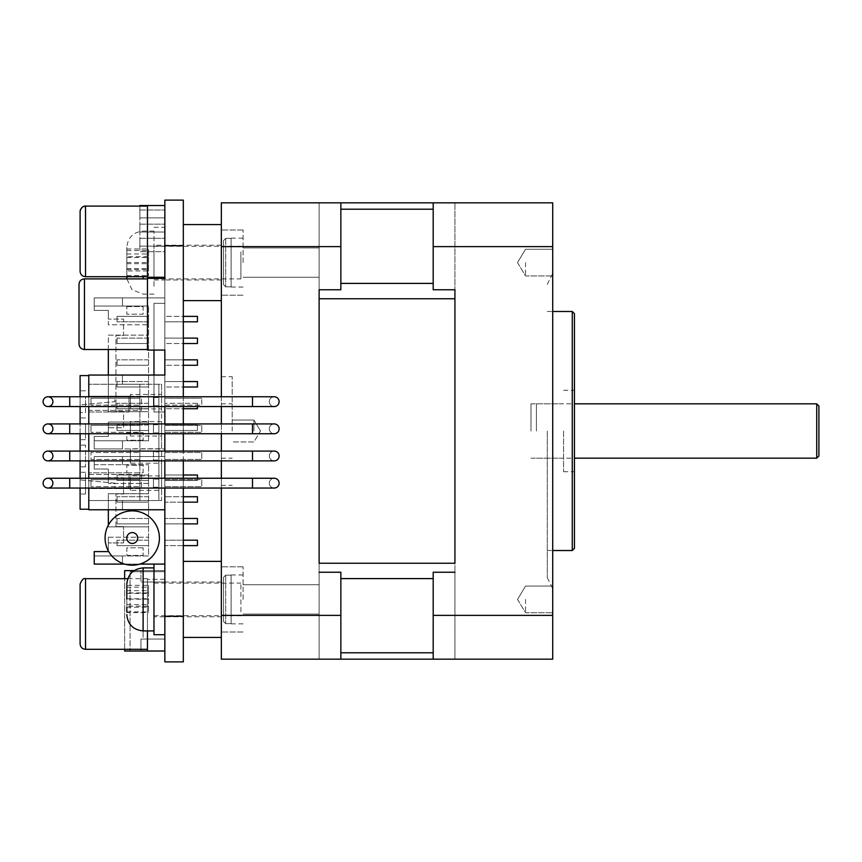 <?xml version="1.0" encoding="UTF-8"?>
<svg xmlns="http://www.w3.org/2000/svg" width="862" height="862" viewBox="0 0 862 862"><rect width="100%" height="100%" fill="white"/><g stroke="black" fill="none" stroke-linecap="round" stroke-linejoin="round"><path stroke-width="0.65" stroke-dasharray="4.31 3.23" d="M454.931 572.239L454.931 659.161L433.198 659.161L433.198 572.239L433.198 659.161L433.198 572.239L454.931 572.239L454.931 659.161L433.198 659.161L454.931 659.161L454.931 202.839L454.931 659.161L319.123 659.161L319.123 283.393L319.123 659.161L340.856 659.161L340.856 572.239L340.856 659.161L221.34 659.161L221.34 202.839L340.856 202.839L319.123 202.839L319.123 283.393L319.123 202.839L340.856 202.839L319.123 202.839L340.856 202.839L340.856 289.761L340.856 202.839L340.856 289.761L319.123 289.761L319.123 202.839L319.123 289.761M454.931 289.761L433.198 289.761L433.198 202.839L454.931 202.839L433.198 202.839L433.198 289.761L433.198 202.839L552.714 202.839L552.714 659.161L433.198 659.161M547.284 431L547.284 577.669L547.284 431M552.714 431L552.714 588.541L552.714 431M552.714 599.402L552.714 612.763L552.714 599.402M552.714 262.598L552.714 275.959L552.714 262.598M574.448 313.66L574.448 548.34M572.271 550.516L572.271 311.484M574.448 431L574.448 390.26L574.448 431M563.576 431L563.576 471.74L563.576 431M530.981 431L530.981 403.836L530.981 431M525.551 262.598L525.551 275.959L525.551 262.598M525.551 599.402L525.551 612.763L525.551 599.402M433.198 246.618L552.714 246.618M433.198 615.382L552.714 615.382M818.9 406.013L818.9 455.987M816.723 458.164L816.723 403.836M536.412 431L536.412 403.836L536.412 431M221.34 431L221.34 485.328L221.34 431M340.856 246.618L221.34 246.618M319.123 572.239L340.856 572.239L340.856 659.161L319.123 659.161L319.123 572.239L319.123 659.161M340.856 615.382L221.34 615.382M319.123 262.598L319.123 247.933L319.123 262.598M243.073 262.598L243.073 230.003L243.073 262.598M221.34 262.598L221.34 230.003L221.34 262.598M319.123 599.402L319.123 584.738L319.123 599.402M243.073 599.402L243.073 566.808L243.073 599.402M221.34 599.402L221.34 631.997L221.34 599.402M221.34 396.757L221.34 406.573M221.34 423.921L221.34 433.737M221.34 451.085L221.34 460.89M221.34 478.248L221.34 488.054M232.201 431L232.201 376.672L232.201 431M253.934 431L253.934 420.063L253.934 431M231.124 575.18L225.682 575.18L223.517 577.368L223.517 621.437L225.682 623.635L231.124 623.635L231.124 575.18L231.124 623.635L225.682 623.635L223.517 621.437L223.517 577.368L225.682 575.18L231.124 575.18M223.517 621.437L223.517 577.368L223.517 621.437M231.124 238.365L225.682 238.365L223.517 240.563L223.517 284.632L225.682 286.82L231.124 286.82L231.124 238.365L231.124 286.82L225.682 286.82L223.517 284.632L223.517 240.563L225.682 238.365L231.124 238.365M223.517 284.632L223.517 240.563L223.517 284.632M183.315 582.647L183.315 616.783L183.315 582.647M221.34 582.647L221.34 616.783L221.34 582.647M221.34 609.563L221.34 561.377L221.34 609.563M183.315 609.563L183.315 561.377L183.315 609.563M183.315 248.299L183.315 279.978L183.315 248.299M221.34 248.299L221.34 279.978L221.34 248.299M221.34 284.212L221.34 224.573L221.34 284.212M183.315 284.212L183.315 224.573L183.315 284.212M139.859 238.278L164.847 238.278L164.847 246.123L164.847 238.278L164.847 246.123L164.847 238.278L139.859 238.278L139.859 246.123L139.859 238.278L164.847 238.278L139.859 238.278L139.859 246.123L164.847 246.123L139.859 246.123L139.859 238.278M139.859 224.163L164.847 224.163L164.847 231.997L164.847 224.163L164.847 231.997L164.847 224.163L139.859 224.163L139.859 231.997L139.859 224.163L164.847 224.163L139.859 224.163L139.859 231.997L164.847 231.997L139.859 231.997L139.859 224.163M139.859 210.037L164.847 210.037L164.847 217.87L164.847 210.037L164.847 217.87L164.847 210.037L139.859 210.037L139.859 217.87L139.859 210.037L164.847 210.037L139.859 210.037L139.859 217.87L164.847 217.87L139.859 217.87L139.859 210.037M139.859 246.123L164.847 246.123L139.859 246.123M139.859 231.997L164.847 231.997L139.859 231.997M139.859 217.87L164.847 217.87L139.859 217.87M164.847 205.555L147.456 205.555L164.847 205.555L147.456 205.555L147.456 277.262L164.847 277.262L147.456 277.262L147.456 205.555L164.847 205.555L147.456 205.555L164.847 205.555L164.847 277.262L164.847 205.555L164.847 277.262L164.847 205.555L164.847 277.262L164.847 205.555L139.859 205.555L139.859 251.736L164.847 251.736L164.847 205.555L164.847 251.736L139.859 251.736L139.859 206.104M130.399 490.37L130.399 475.932L130.399 490.37L161.582 490.37L161.582 500.531L158.867 500.531L158.867 384.28L158.867 500.531L88.786 500.531L122.469 500.531L122.469 509.765L122.469 500.531L139.859 500.531L139.859 384.28L139.859 500.531L88.786 500.531L88.786 509.765L88.786 488.582L128.988 488.582L128.988 472.829L88.786 472.829L128.988 472.829L128.988 488.582L88.786 488.582L88.786 509.765L164.847 509.765L164.847 375.045L164.847 411.982L153.975 411.982L153.975 375.045M164.847 350.058L164.847 278.351L147.456 278.351L147.456 350.058L164.847 350.058L164.847 303.338L164.847 411.982L153.975 411.982L153.975 303.338L164.847 303.338L153.975 303.338L153.975 350.058M164.847 639.054L164.847 582.022L143.114 582.022L143.114 639.054L164.847 639.054L143.114 639.054L143.114 582.022L164.847 582.022L164.847 639.054L140.937 639.054L140.937 651.015L140.937 639.054L164.847 639.054L164.847 651.015L140.937 651.015L164.847 651.015L164.847 639.054M153.975 616.783L153.975 582.022L153.975 616.783L164.847 616.783L164.847 582.022L164.847 616.783L164.847 582.022L140.937 582.022L140.937 570.612L140.937 582.022L164.847 582.022L164.847 570.612L140.937 570.612L164.847 570.612L164.847 616.783L183.315 616.783L183.315 582.022L183.315 616.783L221.34 616.783M134.106 570.612L164.847 570.612L124.645 570.612L124.645 651.015L164.847 651.015L164.847 570.612L164.847 651.015L130.076 651.015L130.076 571.7L130.076 651.015L130.076 571.7L130.076 651.015L164.847 651.015L164.847 571.7L130.076 571.7L164.847 571.7L164.847 651.015L130.076 651.015L164.847 651.015L164.847 571.7L130.076 571.7L164.847 571.7L164.847 651.015L147.456 651.015L147.456 578.693L147.456 630.909M124.645 649.312L124.645 578.693M80.101 643.882L80.101 584.124M85.532 206.104L147.456 206.104L85.532 206.104L85.532 276.724L85.532 206.104L85.532 276.724L85.532 206.104L85.532 276.724L147.456 276.724L147.456 206.104L147.456 276.724L147.456 206.104L147.456 276.724L85.532 276.724C82.235 276.4 80.425 274.59 80.101 271.293L80.101 211.535M79.013 344.078L79.013 284.331M147.456 349.519L147.456 278.889L147.456 349.519M164.847 277.262L147.456 277.262L147.456 205.555L147.456 277.262L164.847 277.262L147.456 277.262L147.456 205.555M164.847 651.015L147.456 651.015M164.847 579.307L147.456 579.307L164.847 579.307M221.34 279.978L183.315 279.978L183.315 245.217L183.315 279.978L164.847 279.978L164.847 245.217L164.847 279.978L164.847 245.217L164.847 279.978L153.975 279.978L153.975 245.217L153.975 279.978M164.847 661.876L164.847 616.244L183.315 616.244L183.315 661.876L164.847 661.876M183.315 245.756L164.847 245.756L164.847 200.124L183.315 200.124L183.315 616.244M183.315 488.054L183.315 478.248M183.315 460.89L183.315 451.085M183.315 433.737L183.315 423.921M183.315 406.573L183.315 396.757M164.847 245.756L164.847 616.244M164.847 488.054L164.847 478.248L164.847 488.054M164.847 460.89L164.847 451.085L164.847 460.89M164.847 433.737L164.847 423.921L164.847 433.737M164.847 406.573L164.847 396.757L164.847 406.573M105.089 538.028A27.164 27.164 0 0 1 145.829 514.506A27.164 27.164 0 0 1 145.829 561.55A27.164 27.164 0 0 1 105.089 538.028M164.847 405.14L201.783 405.14L201.783 398.19L201.783 405.14L164.847 405.14L164.847 398.19L201.783 398.19L164.847 398.19L164.847 405.14M164.847 479.671L164.847 486.631L164.847 479.671L201.783 479.671L201.783 486.631L201.783 479.671L164.847 479.671M164.847 425.354L164.847 432.304L164.847 425.354L201.783 425.354L201.783 432.304L201.783 425.354L164.847 425.354M164.847 452.507L164.847 459.468L164.847 452.507L201.783 452.507L201.783 459.468L201.783 452.507L164.847 452.507M164.847 432.304L201.783 432.304L164.847 432.304M164.847 459.468L201.783 459.468L164.847 459.468M164.847 486.631L201.783 486.631L164.847 486.631M88.786 488.054L88.786 478.248M88.786 460.89L88.786 451.085M88.786 433.737L88.786 423.921M88.786 406.573L88.786 396.757M88.786 509.226L88.786 375.595L80.101 375.595L80.101 404.924L114.861 401.67L114.861 396.229L141.487 396.229L141.487 410.355L88.786 410.355L88.786 474.456L141.487 474.456L141.487 488.582L114.861 488.582L114.861 483.151L80.101 479.886L80.101 404.924L114.861 401.67L114.861 396.229L141.487 396.229L141.487 410.355L88.786 410.355L88.786 474.456L141.487 474.456L141.487 488.582L114.861 488.582L114.861 483.151L80.101 479.886L80.101 509.226L88.786 509.226L88.786 375.045L88.786 396.229L128.988 396.229L88.786 396.229L88.786 375.045L164.847 375.045M88.786 472.829L88.786 411.982L128.988 411.982L88.786 411.982L88.786 472.829M128.988 396.229L128.988 411.982L128.988 396.229M88.786 375.595L88.786 384.28L139.859 384.28L122.469 384.28L122.469 375.045L122.469 384.28L88.786 384.28L161.582 384.28L161.582 394.451L130.399 394.451L130.399 408.879L161.582 408.879L161.582 421.604L130.399 421.604L130.399 436.043L161.582 436.043L161.582 448.768L130.399 448.768L130.399 463.206L161.582 463.206L161.582 475.932L130.399 475.932M139.859 486.631L139.859 479.671L139.859 486.631L90.963 486.631L139.859 486.631M139.859 432.304L139.859 425.354L139.859 432.304L90.963 432.304L139.859 432.304M139.859 459.468L139.859 452.507L139.859 459.468L90.963 459.468L90.963 452.507L139.859 452.507L90.963 452.507L90.963 459.468L139.859 459.468M139.859 405.14L139.859 398.19L139.859 405.14L90.963 405.14L139.859 405.14M90.963 398.19L139.859 398.19L90.963 398.19L90.963 405.14L90.963 398.19M90.963 425.354L139.859 425.354L90.963 425.354L90.963 432.304L90.963 425.354M90.963 479.671L139.859 479.671L90.963 479.671L90.963 486.631L90.963 479.671M148.544 480.436L117.038 480.436L117.038 475.005L117.038 480.436L117.038 475.005L117.038 480.436L148.544 480.436L148.544 475.005L117.038 475.005L148.544 475.005L148.544 480.436L148.544 475.005L148.544 480.436L117.038 480.436L148.544 480.436M108.343 551.594L108.343 542.909L123.557 542.909L108.343 542.909L108.343 550.926L108.343 537.198L108.343 551.594L94.227 551.594L94.227 564.093L94.227 555.947L148.544 555.947L148.544 464.683L148.544 555.947L94.227 555.947L94.227 551.594L108.343 551.594L94.227 551.594L94.227 555.947L122.469 555.947L94.227 555.947L94.227 564.093L164.847 564.093L164.847 634.712L164.847 564.093L153.975 564.093L153.975 634.712M148.544 502.169L148.544 496.727L148.544 502.169L148.544 496.727L148.544 502.169L117.038 502.169L117.038 496.727L117.038 502.169L117.038 496.727L117.038 502.169L148.544 502.169M148.544 523.891L148.544 518.461L148.544 523.891L148.544 518.461L148.544 523.891L117.038 523.891L117.038 518.461L117.038 523.891L117.038 518.461L117.038 523.891L148.544 523.891M148.544 545.624L148.544 540.194L148.544 545.624L148.544 540.194L148.544 545.624L117.038 545.624L117.038 540.194L117.038 545.624L117.038 540.194L117.038 545.624L148.544 545.624M94.227 464.683L122.469 464.683L94.227 464.683L94.227 469.025L108.343 469.025L94.227 469.025L94.227 456.537L94.227 469.025L108.343 469.025L108.343 483.42L108.343 469.025L94.227 469.025L94.227 456.537L164.847 456.537L164.847 564.093L164.847 456.537L94.227 456.537L122.469 456.537L94.227 456.537L94.227 464.683L148.544 464.683L94.227 464.683M108.343 509.765L108.343 493.743L148.544 493.743L108.343 493.743L108.343 526.876L148.544 526.876L108.343 526.876L108.343 525.12M148.544 518.461L117.038 518.461L148.544 518.461M148.544 496.727L117.038 496.727L148.544 496.727M148.544 483.42L108.343 483.42L148.544 483.42M108.343 537.198L148.544 537.198L108.343 537.198M124.624 564.093L139.881 564.093M126.822 472.829L143.114 472.829L143.114 465.221L126.822 465.221L126.822 472.829L126.822 465.221L143.114 465.221L143.114 472.829L126.822 472.829M143.114 547.801L126.822 547.801L126.822 555.397L143.114 555.397L143.114 547.801L143.114 555.397L126.822 555.397L126.822 547.801L143.114 547.801M148.544 540.194L117.038 540.194L148.544 540.194M148.544 475.005L117.038 475.005L148.544 475.005M108.343 477.72L108.343 469.025L108.343 477.72L123.557 477.72L108.343 477.72M123.557 494.012L123.557 477.72L123.557 494.012L115.95 494.012L123.557 494.012M115.95 526.607L115.95 494.012L115.95 526.607L123.557 526.607L115.95 526.607M123.557 542.909L123.557 526.607L123.557 542.909M122.469 464.683L122.469 456.537L122.469 464.683M197.441 478.248L197.441 475.005L164.847 475.005L164.847 480.436L164.847 475.005L164.847 480.436L164.847 475.005L197.441 475.005L197.441 480.436L164.847 480.436L197.441 480.436L164.847 480.436L197.441 480.436L197.441 475.005L164.847 475.005L183.315 475.005M183.315 502.169L164.847 502.169L164.847 496.727L164.847 502.169L164.847 496.727L164.847 502.169L197.441 502.169L197.441 496.727L164.847 496.727L183.315 496.727M183.315 523.891L164.847 523.891L164.847 518.461L164.847 523.891L164.847 518.461L164.847 523.891L197.441 523.891L164.847 523.891L197.441 523.891L197.441 518.461L164.847 518.461L197.441 518.461L197.441 523.891L197.441 518.461L164.847 518.461L183.315 518.461M183.315 540.194L164.847 540.194L197.441 540.194L197.441 545.624L197.441 540.194L197.441 545.624L164.847 545.624L164.847 540.194L164.847 545.624L164.847 540.194L164.847 545.624L183.315 545.624M122.469 555.947L122.469 564.093L122.469 555.947M197.441 540.194L164.847 540.194L197.441 540.194M197.441 502.169L164.847 502.169L197.441 502.169L197.441 496.727L197.441 502.169M148.544 316.376L117.038 316.376L117.038 321.806L117.038 316.376L117.038 321.806L117.038 316.376L148.544 316.376L148.544 321.806L117.038 321.806L148.544 321.806L148.544 316.376L148.544 321.806L148.544 316.376L117.038 316.376L148.544 316.376M148.544 440.773L148.544 306.053L148.544 440.773L94.227 440.773L94.227 436.431L108.343 436.431L94.227 436.431L94.227 448.93L164.847 448.93L94.227 448.93L122.469 448.93L94.227 448.93L94.227 440.773L122.469 440.773L94.227 440.773L94.227 448.93L94.227 436.431L108.343 436.431L108.343 422.035L148.544 422.035L108.343 422.035L108.343 436.431L108.343 427.746L123.557 427.746L123.557 411.443L115.95 411.443L115.95 335.393L123.557 335.393L123.557 319.091L108.343 319.091L108.343 310.406L108.343 324.802L148.544 324.802L108.343 324.802L108.343 310.406L94.227 310.406L108.343 310.406L94.227 310.406L94.227 306.053L122.469 306.053L94.227 306.053L94.227 310.406L108.343 310.406L108.343 319.091L123.557 319.091L123.557 335.393L115.95 335.393L115.95 411.443L123.557 411.443L123.557 427.746L108.343 427.746L108.343 436.431L94.227 436.431L94.227 440.773L148.544 440.773M148.544 343.539L148.544 338.109L148.544 343.539L148.544 338.109L148.544 343.539L117.038 343.539L117.038 338.109L117.038 343.539L117.038 338.109L117.038 343.539L148.544 343.539M148.544 365.272L148.544 359.831L148.544 365.272L148.544 359.831L148.544 365.272L117.038 365.272L117.038 359.831L117.038 365.272L117.038 359.831L117.038 365.272L148.544 365.272M148.544 386.995L148.544 381.564L148.544 386.995L148.544 381.564L148.544 386.995L117.038 386.995L117.038 381.564L117.038 386.995L117.038 381.564L117.038 386.995L148.544 386.995M148.544 408.728L148.544 403.297L148.544 408.728L148.544 403.297L148.544 408.728L117.038 408.728L117.038 403.297L117.038 408.728L117.038 403.297L117.038 408.728L148.544 408.728M148.544 430.461L148.544 425.02L148.544 430.461L148.544 425.02L148.544 430.461L117.038 430.461L117.038 425.02L117.038 430.461L117.038 425.02L117.038 430.461L148.544 430.461M148.544 359.831L117.038 359.831L148.544 359.831M148.544 338.109L117.038 338.109L148.544 338.109M148.544 381.564L117.038 381.564L148.544 381.564M148.544 321.806L117.038 321.806L148.544 321.806M148.544 403.297L117.038 403.297L148.544 403.297M148.544 425.02L117.038 425.02L148.544 425.02M143.114 440.234L126.822 440.234L126.822 432.627L143.114 432.627L143.114 440.234L143.114 432.627L126.822 432.627L126.822 440.234L143.114 440.234M148.544 306.053L94.227 306.053L94.227 297.907L94.227 310.406L94.227 297.907L164.847 297.907L164.847 448.93L164.847 297.907L94.227 297.907L122.469 297.907L94.227 297.907L94.227 306.053L148.544 306.053M108.343 349.519L108.343 335.124L148.544 335.124L108.343 335.124L108.343 411.713L148.544 411.713L108.343 411.713L108.343 375.045M126.822 306.603L143.114 306.603L143.114 314.199L126.822 314.199L126.822 306.603L126.822 314.199L143.114 314.199L143.114 306.603L126.822 306.603M122.469 306.053L122.469 297.907L122.469 306.053M122.469 440.773L122.469 448.93L122.469 440.773M183.315 321.806L164.847 321.806L197.441 321.806L164.847 321.806L197.441 321.806L197.441 316.376L197.441 321.806L197.441 316.376L164.847 316.376L164.847 321.806L164.847 316.376L164.847 321.806L164.847 316.376L183.315 316.376M183.315 338.109L164.847 338.109L197.441 338.109L164.847 338.109L197.441 338.109L197.441 343.539L197.441 338.109L197.441 343.539L164.847 343.539L164.847 338.109L164.847 343.539L164.847 338.109L164.847 343.539L183.315 343.539M183.315 359.831L164.847 359.831L197.441 359.831L164.847 359.831L197.441 359.831L197.441 365.272L197.441 359.831L197.441 365.272L164.847 365.272L164.847 359.831L164.847 365.272L164.847 359.831L164.847 365.272L183.315 365.272M183.315 381.564L164.847 381.564L197.441 381.564L164.847 381.564L197.441 381.564L197.441 386.995L197.441 381.564L197.441 386.995L164.847 386.995L164.847 381.564L164.847 386.995L164.847 381.564L164.847 386.995L183.315 386.995M197.441 406.573L197.441 403.297L197.441 408.728L197.441 403.297L197.441 408.728L164.847 408.728L164.847 403.297L164.847 408.728L164.847 403.297L164.847 408.728L183.315 408.728M164.847 430.461L164.847 425.02L164.847 430.461L164.847 425.02L164.847 430.461L197.441 430.461L197.441 425.02L164.847 425.02L197.441 425.02L197.441 430.461L164.847 430.461L197.441 430.461L197.441 425.02L164.847 425.02L197.441 425.02L197.441 430.461L164.847 430.461M197.441 403.297L164.847 403.297L197.441 403.297M274.224 406.573A4.903 4.903 0 0 0 278.469 399.214A4.903 4.903 0 0 0 269.978 399.214A4.903 4.903 0 0 0 274.224 406.573A4.903 4.903 0 0 1 269.321 401.67A4.903 4.903 0 0 1 274.224 396.757M85.532 406.573L85.532 396.757L85.532 406.573L69.736 406.573L69.736 396.757L48.003 396.757A4.903 4.903 0 0 1 52.905 401.67A4.903 4.903 0 0 1 48.003 406.573M274.224 433.737A4.903 4.903 0 0 0 278.469 426.378A4.903 4.903 0 0 0 269.978 426.378A4.903 4.903 0 0 0 274.224 433.737A4.903 4.903 0 0 1 269.321 428.823A4.903 4.903 0 0 1 274.224 423.921M85.532 433.737L85.532 423.921L85.532 433.737L69.736 433.737L69.736 423.921L48.003 423.921A4.903 4.903 0 0 1 52.905 428.823A4.903 4.903 0 0 1 48.003 433.737M274.224 460.89A4.903 4.903 0 0 0 278.469 453.541A4.903 4.903 0 0 0 269.978 453.541A4.903 4.903 0 0 0 274.224 460.89A4.903 4.903 0 0 1 269.321 455.987A4.903 4.903 0 0 1 274.224 451.085M80.101 451.095L85.532 451.095L80.101 451.095L80.101 445.126L80.101 466.848L80.101 451.095L80.101 460.89L85.532 460.879L85.532 445.126L85.532 466.848L85.532 451.085L85.532 460.89L69.736 460.89L69.736 451.085L48.003 451.085A4.903 4.903 0 0 1 52.905 455.987A4.903 4.903 0 0 1 48.003 460.89M274.224 488.054A4.903 4.903 0 0 0 278.469 480.694A4.903 4.903 0 0 0 269.978 480.694A4.903 4.903 0 0 0 274.224 488.054A4.903 4.903 0 0 1 269.321 483.151A4.903 4.903 0 0 1 274.224 478.248M80.101 478.259L80.101 494.012L80.101 478.259L85.532 478.259L80.101 478.259L80.101 488.054L85.532 488.043L85.532 472.29L85.532 494.012L85.532 478.248L85.532 488.054L69.736 488.054L69.736 478.248L48.003 478.248A4.903 4.903 0 0 1 52.905 483.151A4.903 4.903 0 0 1 48.003 488.054M80.101 396.757L80.101 406.573M80.101 423.942L85.532 423.942L85.532 439.695L85.532 423.942L80.101 423.942L80.101 417.962L80.101 433.737M80.101 406.552L80.101 390.798L80.101 412.532L80.101 406.552L85.532 406.552L80.101 406.552M85.532 472.29L80.101 472.29L85.532 472.29M85.532 433.715L80.101 433.715L85.532 433.715M85.532 466.848L80.101 466.848L85.532 466.848M85.532 445.126L80.101 445.126L85.532 445.126M85.532 439.695L80.101 439.695L85.532 439.695M85.532 417.962L80.101 417.962L85.532 417.962M85.532 460.879L80.101 460.879M85.532 396.779L80.101 396.779L85.532 396.779L85.532 412.532L80.101 412.532L85.532 412.532L85.532 396.779M85.532 390.798L80.101 390.798L85.532 390.798M85.532 494.012L80.101 494.012L85.532 494.012M85.532 488.043L80.101 488.043M88.786 500.531L88.786 384.28L161.582 384.28L161.582 500.531L88.786 500.531M158.867 479.078L158.867 487.224L158.867 479.078L153.436 479.078L158.867 479.078M158.867 451.914L158.867 460.06L158.867 451.914L153.436 451.914L153.436 460.06L158.867 460.06L153.436 460.06L153.436 451.914L158.867 451.914M158.867 432.896L158.867 424.75L158.867 432.896L153.436 432.896L158.867 432.896M158.867 405.743L158.867 397.587L158.867 405.743L153.436 405.743L158.867 405.743M161.582 408.879L161.582 394.451M161.582 436.043L161.582 421.604M161.582 463.206L161.582 448.768M161.582 490.37L161.582 475.932M153.436 487.224L153.436 479.078L153.436 487.224L158.867 487.224L153.436 487.224M153.436 397.587L153.436 405.743L153.436 397.587L158.867 397.587L153.436 397.587M153.436 424.75L158.867 424.75L153.436 424.75L153.436 432.896L153.436 424.75M130.399 463.206L130.399 448.768M130.399 451.095L161.582 451.095M130.399 488.043L161.582 488.043M130.399 436.043L130.399 421.604M130.399 423.942L161.582 423.942M130.399 408.879L130.399 394.451M130.399 396.779L161.582 396.779M130.399 478.259L161.582 478.259M130.399 460.879L161.582 460.879M130.399 433.715L161.582 433.715M130.399 406.552L161.582 406.552M240.897 611.772L240.897 583.111L240.897 611.772M153.975 611.772L153.975 583.111L153.975 611.772M148.544 599.187L126.822 599.187L126.822 592.927L148.544 592.927L148.544 587.173L148.544 593.444L148.544 585.363L148.544 612.591L148.544 592.927M126.822 612.591L126.822 604.521L126.822 612.591L148.544 612.591M126.822 607.257L148.544 607.257M126.822 611.891L148.544 611.901M126.822 604.521L148.544 604.521M126.822 592.927L126.822 606.148L148.544 606.148M126.822 606.158L126.822 611.848M126.822 598.767L148.544 598.767M126.822 590.686L148.544 590.686M126.822 607.247L126.822 585.363L148.544 585.363M126.822 593.444L148.544 593.444M126.822 587.173L148.544 587.173M153.975 578.887L153.975 630.909L153.975 578.887M240.897 251.866L240.897 278.889L240.897 251.866M153.975 251.866L153.975 278.889L153.975 251.866M126.822 270.927L126.822 248.989L126.822 270.927L148.544 270.927L148.544 275.915L148.544 248.989L148.544 270.927M126.822 263.686L148.544 263.686M126.822 256.693L126.822 276.724L126.822 247.383L126.822 256.682L148.544 256.682M126.822 250.519L148.544 250.519M126.822 257.522L148.544 257.522M126.822 248.989L148.544 248.989M126.822 253.978L148.544 253.978M126.822 262.501L148.544 262.501M126.822 269.515L148.544 269.515M126.822 275.678L148.544 275.678M126.822 268.664L148.544 268.664M126.822 275.915L148.544 275.915M153.975 286.313L153.975 231.091L153.975 286.313M164.847 293.964L164.847 227.288L164.847 293.964M153.975 277.262L153.975 278.351M433.198 578.607L340.856 578.607M319.123 563.242L454.931 563.242M340.856 652.793L433.198 652.793M454.931 298.758L319.123 298.758M340.856 283.393L433.198 283.393M433.198 209.207L340.856 209.207M225.682 575.18L225.682 623.635L225.682 575.18M225.682 238.365L225.682 286.82L225.682 238.365M85.532 578.693L85.532 649.312M84.444 278.889L84.444 349.519M126.822 538.028A5.431 5.431 0 0 0 134.968 542.726A5.431 5.431 0 0 0 134.968 533.319A5.431 5.431 0 0 0 126.822 538.028M252.501 396.757L252.501 406.573M69.736 396.757L69.736 406.573L69.736 396.757L85.532 396.757M252.501 423.921L252.501 433.737M69.736 423.921L69.736 433.737L69.736 423.921L85.532 423.921M252.501 451.085L252.501 460.89M69.736 451.085L69.736 460.89L69.736 451.085L85.532 451.085M252.501 478.248L252.501 488.054M69.736 478.248L69.736 488.054L69.736 478.248L85.532 478.248M143.114 567.896L143.114 630.909M143.114 276.724L143.114 278.889M547.284 577.669L552.714 588.541M547.284 284.331L552.714 273.459M547.284 550.516L552.714 550.516M547.284 311.484L552.714 311.484M563.576 471.74L574.448 471.74M563.576 390.26L574.448 390.26M530.981 458.164L563.576 458.164M530.981 403.836L563.576 403.836M517.523 262.598L525.551 275.959L552.714 275.959L525.551 275.959L517.523 262.598L525.551 249.237L552.714 249.237L525.551 249.237L517.523 262.598M517.523 599.402L525.551 612.763L552.714 612.763L525.551 612.763L517.523 599.402L525.551 586.041L552.714 586.041L525.551 586.041L517.523 599.402M536.412 458.164L574.448 458.164M536.412 403.836L574.448 403.836M319.123 247.933L243.073 247.933L319.123 247.933M319.123 277.262L243.073 277.262L319.123 277.262M243.073 230.003L221.34 230.003L243.073 230.003M243.073 295.192L221.34 295.192L243.073 295.192M319.123 584.738L243.073 584.738L319.123 584.738M319.123 614.067L243.073 614.067L319.123 614.067M243.073 566.808L221.34 566.808L243.073 566.808M243.073 631.997L221.34 631.997L243.073 631.997M221.34 485.328L232.201 485.328M221.34 376.672L232.201 376.672M221.34 458.164L232.201 458.164M221.34 403.836L232.201 403.836M260.507 431L253.934 420.063L232.201 420.063L253.934 420.063L260.507 431L253.934 441.937L232.201 441.937L253.934 441.937L260.507 431M243.073 574.954L231.124 574.954M243.073 623.851L231.124 623.851M243.073 238.149L231.124 238.149M243.073 287.046L231.124 287.046M221.34 582.022L153.975 582.022M221.34 245.217L153.975 245.217M147.456 578.693L127.77 578.693M82.957 206.751L82.343 207.139L82.957 206.751M80.414 209.714L80.209 210.447L80.414 209.714M153.975 615.705L240.897 615.705M153.975 583.111L240.897 583.111M153.975 278.889L240.897 278.889M153.975 246.295L240.897 246.295M153.975 231.091L143.114 231.091C133.201 232.104 127.77 237.535 126.822 247.383M153.975 294.104L143.114 294.104L131.961 289.686L126.854 278.889M153.975 297.907L164.847 297.907M153.975 227.288L164.847 227.288"/><path stroke-width="1.29" d="M319.123 563.242L319.123 289.761L319.123 563.242L454.931 563.242L454.931 289.761L454.931 563.242M221.34 246.618L221.34 202.839L454.931 202.839L340.856 202.839L340.856 246.618L221.34 246.618L221.34 396.757M319.123 659.161L552.714 659.161L552.714 202.839L433.198 202.839L433.198 246.618L552.714 246.618M433.198 246.618L433.198 289.761L454.931 289.761M454.931 572.239L433.198 572.239L433.198 615.382L552.714 615.382M433.198 615.382L433.198 659.161M574.448 431L574.448 313.66L572.271 311.484L572.271 550.516L574.448 548.34L574.448 431M818.9 431L818.9 406.013L816.723 403.836L816.723 458.164L818.9 455.987L818.9 431M340.856 659.161L221.34 659.161L221.34 615.382L340.856 615.382L340.856 659.161M221.34 406.573L221.34 423.921M221.34 433.737L221.34 451.085M221.34 460.89L221.34 478.248M221.34 488.054L221.34 615.382M319.123 572.239L340.856 572.239L340.856 615.382M340.856 246.618L340.856 289.761L319.123 289.761M164.847 205.555L139.859 205.555L139.859 206.104M164.847 375.045L164.847 350.058L164.847 375.045L88.786 375.045L88.786 396.757M153.975 375.045L153.975 350.058M164.847 651.015L124.645 651.015L124.645 649.312M134.106 570.612L124.645 570.612L124.645 578.693M85.532 649.312C82.235 649 80.425 647.179 80.101 643.882L80.101 584.124C81.868 579.706 83.679 577.896 85.532 578.693L85.532 649.312L147.456 649.312M147.456 276.724L85.532 276.724C82.235 276.4 80.425 274.59 80.101 271.293L80.101 211.535L80.101 271.293C80.425 274.59 82.235 276.4 85.532 276.724L85.532 206.104L82.957 206.751L85.532 206.104C85.877 205.899 81.103 205.749 80.101 211.535L80.101 271.293M147.456 651.015L147.456 630.909M84.444 349.519C81.147 349.196 79.336 347.386 79.013 344.078L79.013 284.331C79.336 281.023 81.147 279.213 84.444 278.889L84.444 349.519L147.456 349.519M164.847 277.262L147.456 277.262L147.456 205.555M164.847 350.058L147.456 350.058L147.456 278.351L164.847 278.351L164.847 245.756L183.315 245.756L183.315 200.124L164.847 200.124L164.847 245.756M183.315 616.244L164.847 616.244L164.847 661.876L183.315 661.876L183.315 488.054M183.315 478.248L183.315 460.89M183.315 451.085L183.315 433.737M183.315 423.921L183.315 406.573M183.315 396.757L183.315 245.756M164.847 616.244L164.847 488.054L164.847 509.765L88.786 509.765L88.786 488.054M164.847 478.248L164.847 460.89L164.847 478.248M164.847 451.085L164.847 433.737L164.847 451.085M164.847 423.921L164.847 406.573L164.847 423.921M105.089 538.028A27.164 27.164 0 0 0 145.829 561.55A27.164 27.164 0 0 0 145.829 514.506A27.164 27.164 0 0 0 105.089 538.028A27.164 27.164 0 0 0 145.829 561.55A27.164 27.164 0 0 0 145.829 514.506A27.164 27.164 0 0 0 105.089 538.028M88.786 478.248L88.786 460.89M88.786 451.085L88.786 433.737M88.786 423.921L88.786 406.573M108.343 525.12L108.343 509.765M108.343 551.594L108.343 550.926L108.343 551.594L94.227 551.594L94.227 564.093L124.624 564.093M139.881 564.093L164.847 564.093M183.315 540.194L197.441 540.194L197.441 545.624L183.315 545.624M183.315 502.169L197.441 502.169L197.441 496.727L183.315 496.727M197.441 478.248L197.441 475.005L183.315 475.005M183.315 518.461L197.441 518.461L197.441 523.891L183.315 523.891M108.343 375.045L108.343 349.519M183.315 381.564L197.441 381.564L197.441 386.995L183.315 386.995M183.315 338.109L197.441 338.109L197.441 343.539L183.315 343.539M183.315 321.806L197.441 321.806L197.441 316.376L183.315 316.376M183.315 365.272L197.441 365.272L197.441 359.831L183.315 359.831M197.441 406.573L197.441 408.728L183.315 408.728M274.224 406.573A4.903 4.903 0 0 0 279.126 401.67A4.903 4.903 0 0 0 274.224 396.757L252.501 396.757L252.501 406.573L274.224 406.573M252.501 396.757L69.736 396.757L69.736 406.573L48.003 406.573A4.903 4.903 0 0 1 43.1 401.67A4.903 4.903 0 0 1 48.003 396.757A4.903 4.903 0 0 1 52.905 401.67A4.903 4.903 0 0 1 48.003 406.573L252.501 406.573M48.003 406.573A4.903 4.903 0 0 1 43.1 401.67A4.903 4.903 0 0 1 48.003 396.757L69.736 396.757M274.224 433.737A4.903 4.903 0 0 0 279.126 428.823A4.903 4.903 0 0 0 274.224 423.921L252.501 423.921L252.501 433.737L274.224 433.737M252.501 423.921L69.736 423.921L69.736 433.737L48.003 433.737A4.903 4.903 0 0 1 43.1 428.823A4.903 4.903 0 0 1 48.003 423.921A4.903 4.903 0 0 1 52.905 428.823A4.903 4.903 0 0 1 48.003 433.737L252.501 433.737M48.003 433.737A4.903 4.903 0 0 1 43.1 428.823A4.903 4.903 0 0 1 48.003 423.921L69.736 423.921M274.224 460.89A4.903 4.903 0 0 0 279.126 455.987A4.903 4.903 0 0 0 274.224 451.085L252.501 451.085L252.501 460.89L274.224 460.89M252.501 451.085L69.736 451.085L69.736 460.89L48.003 460.89A4.903 4.903 0 0 1 43.1 455.987A4.903 4.903 0 0 1 48.003 451.085A4.903 4.903 0 0 1 52.905 455.987A4.903 4.903 0 0 1 48.003 460.89L252.501 460.89M48.003 460.89A4.903 4.903 0 0 1 43.1 455.987A4.903 4.903 0 0 1 48.003 451.085L69.736 451.085M274.224 488.054A4.903 4.903 0 0 0 279.126 483.151A4.903 4.903 0 0 0 274.224 478.248L252.501 478.248L252.501 488.054L274.224 488.054M252.501 478.248L69.736 478.248L69.736 488.054L48.003 488.054A4.903 4.903 0 0 1 43.1 483.151A4.903 4.903 0 0 1 48.003 478.248A4.903 4.903 0 0 1 52.905 483.151A4.903 4.903 0 0 1 48.003 488.054L252.501 488.054M48.003 488.054A4.903 4.903 0 0 1 43.1 483.151A4.903 4.903 0 0 1 48.003 478.248L69.736 478.248M88.786 375.595L80.101 375.595L80.101 396.757M80.101 406.573L80.101 423.921M80.101 433.737L80.101 451.085M80.101 460.89L80.101 478.248M80.101 488.054L80.101 509.226L88.786 509.226M126.822 585.363L126.822 599.187M126.822 611.891L126.822 607.279M126.822 276.724L126.822 277.812L126.822 276.724M164.847 634.712L153.975 634.712L153.975 564.093M153.975 278.351L153.975 277.262M340.856 578.607L433.198 578.607M433.198 652.793L340.856 652.793M433.198 283.393L340.856 283.393M319.123 298.758L454.931 298.758M340.856 209.207L433.198 209.207M126.822 538.028A5.431 5.431 0 0 1 134.968 533.319A5.431 5.431 0 0 1 134.968 542.726A5.431 5.431 0 0 1 126.822 538.028M153.975 630.909L143.114 630.909L143.114 567.896C133.201 568.909 127.77 574.34 126.822 584.188M143.114 278.889L143.114 276.724M552.714 550.516L572.271 550.516M552.714 311.484L572.271 311.484M574.448 458.164L816.723 458.164M574.448 403.836L816.723 403.836M183.315 637.427L221.34 637.427M183.315 561.377L221.34 561.377M183.315 300.622L221.34 300.622M183.315 224.573L221.34 224.573M127.77 578.693L85.532 578.693M82.343 207.139L80.414 209.714L82.343 207.139M80.209 210.447L80.101 211.535L80.209 210.447M147.456 206.104L85.532 206.104M147.456 278.889L84.444 278.889M143.114 630.909C133.201 629.896 127.77 624.465 126.822 614.617M153.975 567.896L143.114 567.896M126.854 278.889L126.822 277.812"/></g></svg>
